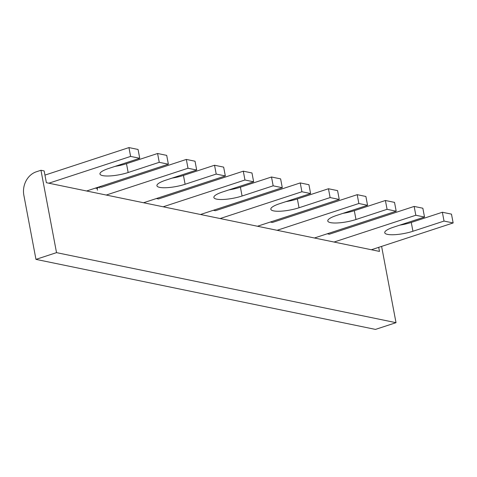 <?xml version="1.0" encoding="UTF-8"?>
<svg xmlns="http://www.w3.org/2000/svg" width="477" height="477" viewBox="0 0 477 477"><rect width="100%" height="100%" fill="white"/><g stroke="black" fill="none" stroke-linecap="round" stroke-linejoin="round"><path stroke-width="0.72" d="M371.374 249.745L453.15 222.956L451.481 214.131L442.364 212.247L411.269 222.431A18.77 4.353 -10.7 0 1 399.869 225.12M314.421 237.993L396.196 211.204L394.527 202.379L385.41 200.495L354.316 210.685A18.77 4.353 -10.7 0 1 342.915 213.368M86.599 190.997L168.375 164.201L166.706 155.377L157.589 153.499L126.494 163.683A18.77 4.353 -10.7 0 1 115.094 166.372M48.845 183.204L130.615 156.414L128.951 147.59L44.951 175.107M168.375 164.201L159.252 162.323L128.164 172.507A18.77 4.353 -10.7 0 1 99.955 173.98A18.77 4.353 -10.7 0 1 108.643 168.482L139.737 158.298L130.615 156.414M143.553 202.743L225.329 175.953L216.212 174.075L185.118 184.259A18.77 4.353 -10.7 0 1 156.915 185.732A18.77 4.353 -10.7 0 1 165.602 180.234L196.691 170.045L188.004 168.25L186.334 159.425L101.535 187.211M106.228 195.045L188.004 168.25M200.513 214.495L282.283 187.705L273.166 185.821L242.072 196.011A18.77 4.353 -10.7 0 1 213.869 197.478A18.77 4.353 -10.7 0 1 222.556 191.981L253.645 181.797L244.957 180.002L243.288 171.177L158.495 198.957L156.402 198.533M163.182 206.791L244.957 180.002M257.467 226.247L339.242 199.452L330.12 197.573L299.031 207.757A18.77 4.353 -10.7 0 1 270.823 209.23A18.77 4.353 -10.7 0 1 279.51 203.733L310.605 193.543L301.911 191.754L300.242 182.929L215.449 210.709M220.135 218.544L301.911 191.754M277.095 230.296L358.865 203.5L357.201 194.676L272.403 222.461L270.316 222.032M396.196 211.204L387.074 209.32L355.985 219.509A18.77 4.353 -10.7 0 1 327.777 220.982A18.77 4.353 -10.7 0 1 336.464 215.485L367.558 205.295L358.865 203.5M334.049 242.042L415.825 215.252L414.155 206.428L329.357 234.207M453.15 222.956L444.033 221.072L412.939 231.256A18.77 4.353 -10.7 0 1 384.736 232.728A18.77 4.353 -10.7 0 1 393.424 227.231L424.512 217.047L415.825 215.252M139.737 158.298L138.068 149.468L128.951 147.59M225.329 175.953L223.659 167.129L214.543 165.245L183.448 175.435A18.77 4.353 -10.7 0 1 172.048 178.118M196.691 170.045L195.021 161.22L186.334 159.425M282.283 187.705L280.619 178.881L271.496 176.997L240.408 187.181A18.77 4.353 -10.7 0 1 229.002 189.87M253.645 181.797L251.981 172.972L243.288 171.177M339.242 199.452L337.573 190.627L328.45 188.749L297.362 198.933A18.77 4.353 -10.7 0 1 285.962 201.622M310.605 193.543L308.935 184.718L300.242 182.929M367.558 205.295L365.889 196.47L357.201 194.676M424.512 217.047L422.843 208.222L414.155 206.428M444.033 221.072L442.364 212.247M159.252 162.323L157.589 153.499M216.212 174.075L214.543 165.245M273.166 185.821L271.496 176.997M330.12 197.573L328.45 188.749M387.074 209.32L385.41 200.495M35.966 259.375L56.524 252.637L40.962 170.271L36.335 171.786A19.08 16.17 -78.3 0 0 23.85 195.242L35.966 259.375L375.459 329.41L396.017 322.679L381.6 246.394M95.364 188.123L97.141 188.487A19.08 16.17 101.7 0 1 99.55 186.805L101.523 187.211M329.345 234.213L327.27 233.784M215.437 210.715L213.362 210.285M378.708 247.342L379.477 251.415L46.382 182.697L44.158 170.933L40.962 170.271M396.017 322.679L56.524 252.637M99.782 188.039L99.55 186.805M97.141 188.487L97.463 190.192M126.494 163.683L128.164 172.507M411.269 222.431L412.939 231.256M183.448 175.435L185.118 184.259M240.408 187.181L242.072 196.011M297.362 198.933L299.031 207.757M354.316 210.685L355.985 219.509"/></g></svg>

